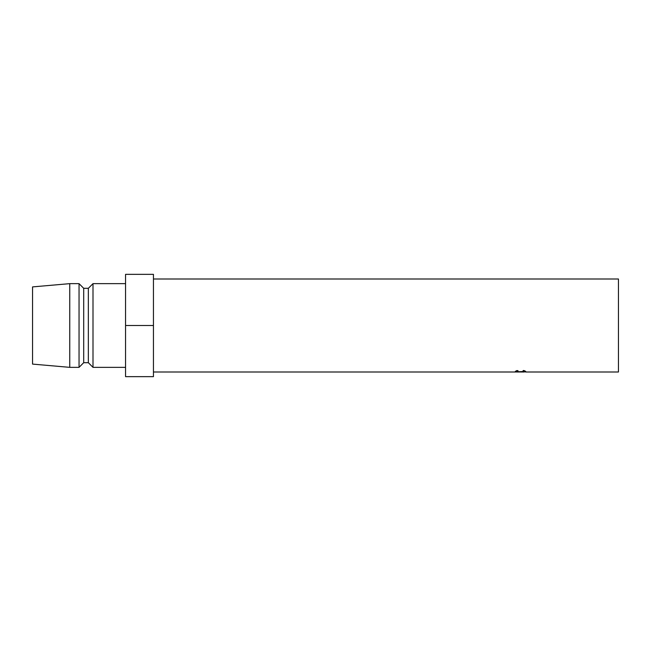 <?xml version="1.0" encoding="UTF-8"?>
<svg xmlns="http://www.w3.org/2000/svg" width="651" height="651" viewBox="0 0 651 651"><rect width="100%" height="100%" fill="white"/><g stroke="black" fill="none" stroke-linecap="round" stroke-linejoin="round"><path stroke-width="0.98" d="M525.447 371.998L618.45 371.998L618.45 279.002L153.449 279.002L618.45 279.002L618.45 371.998L525.447 371.998M524.437 371.998L520.654 371.998L524.437 371.998M520.654 371.99L519.644 371.99L520.654 371.998M519.644 371.998L516.617 371.998L519.644 371.998M516.617 371.99L515.608 371.99L516.617 371.998M515.608 371.998L153.449 371.998L515.608 371.998M516.943 370.574L518.009 370.671L516.389 371.298L517.529 371.778L524.421 371.615L524.592 371.2L523.054 370.671L523.64 370.476L525.699 371.371L516.788 371.835L515.356 371.379L516.943 370.574M93.003 367.351L125.553 367.351L93.003 367.351L93.003 283.649L93.003 367.351L88.349 362.697L93.003 367.351M125.553 283.649L93.003 283.649L88.349 288.303L88.349 362.697L88.349 288.303L83.702 288.303L83.702 362.697L88.349 362.697L83.702 362.697L83.702 288.303L79.048 283.649L79.048 367.351L83.702 362.697L79.048 367.351L79.048 283.649L69.747 283.649L69.747 367.351L79.048 367.351L69.747 367.351L69.747 283.649L32.55 286.904L32.55 364.096L69.747 367.351L32.55 364.096L32.55 286.904L69.747 283.649L79.048 283.649L83.702 288.303L88.349 288.303L93.003 283.649L125.553 283.649M153.449 274.348L125.553 274.348L153.449 274.348L153.449 325.5L125.553 325.5L125.553 274.348L125.553 325.5L153.449 325.5L153.449 376.652L125.553 376.652L125.553 325.5L125.553 376.652L153.449 376.652L153.449 274.348M516.365 370.728L516.365 371.387L518.009 370.671L515.356 371.379L520.475 371.941L525.699 371.371L523.64 370.476L523.054 370.671L524.69 371.371L520.54 371.892L516.365 371.387L516.365 370.728M524.69 370.736L524.69 371.371L524.69 370.736"/></g></svg>
